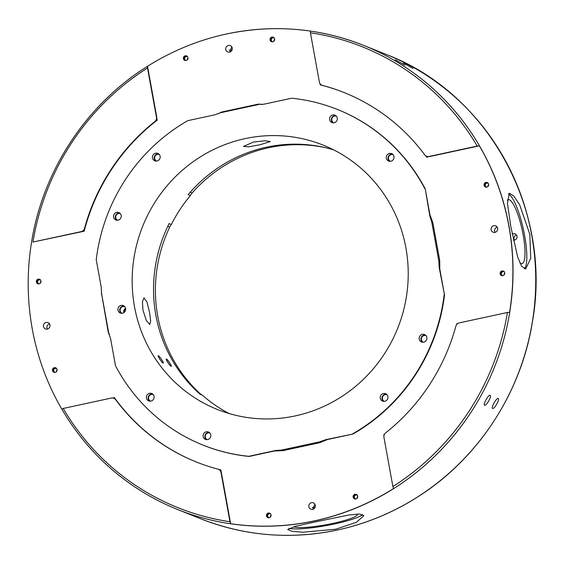 <?xml version="1.0" encoding="UTF-8"?>
<svg xmlns="http://www.w3.org/2000/svg" width="564" height="564" viewBox="0 0 564 564"><rect width="100%" height="100%" fill="white"/><g stroke="black" fill="none" stroke-linecap="round" stroke-linejoin="round"><path stroke-width="0.85" d="M293.802 526.727A32.726 4.716 169.7 0 0 333.282 523.314A32.726 4.716 169.7 0 0 357.463 514.248A32.726 4.716 169.7 0 0 357.379 514.015M314.86 504.089L312.787 509.32M315.227 507.022A32.726 4.716 -10.3 0 1 312.266 507.438M337.624 529.977A249.972 241.11 111.9 0 1 289.522 535.342M512.197 233.919L515.087 233.679L517.096 236.154C517.251 238.205 516.356 239.538 514.403 240.158L513.487 240.222M519.804 262.796A32.726 7.233 77.8 0 0 522.031 263.621A32.726 7.233 77.8 0 0 523.138 234.85A32.726 7.233 77.8 0 0 508.206 199.642A32.726 7.233 77.8 0 0 507.297 200.164M497.258 227.123C495.305 227.743 494.402 229.076 494.565 231.127L495.051 232.354M269.19 517.724A2.397 2.312 -68.1 0 0 269.655 513.155A2.397 2.312 -68.1 0 0 266.448 515.193A2.397 2.312 -68.1 0 0 269.19 517.724A2.037 1.967 111.9 0 1 269.296 513.762A2.037 1.967 111.9 0 1 270.685 513.987M270.086 513.381A2.397 2.312 -68.1 0 0 268.337 517.745M355.856 498.999A2.397 2.312 -68.1 0 0 356.321 494.431A2.397 2.312 -68.1 0 0 353.113 496.468A2.397 2.312 -68.1 0 0 355.856 498.999A2.037 1.967 -68.1 0 1 355.962 495.037A2.037 1.967 -68.1 0 1 357.35 495.262M356.751 494.656A2.397 2.312 -68.1 0 0 355.003 499.02M312.703 509.341A3.412 3.285 -68.1 0 0 313.365 502.855A3.412 3.285 -68.1 0 0 308.811 505.753A3.412 3.285 -68.1 0 0 312.703 509.341M310.433 32.797L319.365 81.97A4.547 4.385 -68.1 0 0 322.502 85.418A198.951 191.901 111.9 0 1 344.273 92.623A198.951 191.901 111.9 0 1 424.72 154.846A4.547 4.385 -68.1 0 0 429.056 156.475L477.2 146.069A248.188 239.397 -68.1 0 0 310.433 32.797L310.454 31.098A249.972 241.11 -68.1 0 0 226.319 34.03A249.972 241.11 -68.1 0 0 165.548 55.963A249.972 241.11 -68.1 0 0 147.521 66.298L147.521 66.298C86.426 104.333 42.751 170.695 31.499 242.569C42.751 170.695 86.426 104.333 147.514 66.298L147.5 67.997A248.188 239.397 -68.1 0 0 32.952 242.055L81.089 231.649A4.547 4.385 -68.1 0 0 84.529 228.342A198.951 191.901 111.9 0 1 154.74 121.662A4.547 4.385 -68.1 0 0 156.439 117.171L147.5 67.997M229.957 521.735L221.025 472.561A4.547 4.385 -68.1 0 0 217.887 469.114A198.951 191.901 111.9 0 1 196.11 461.909A198.951 191.901 111.9 0 1 115.669 399.686A4.547 4.385 -68.1 0 0 111.334 398.057L63.189 408.456A248.188 239.397 -68.1 0 0 229.957 521.735L230.648 523.723A249.972 241.11 -68.1 0 0 314.782 520.784A249.972 241.11 -68.1 0 0 393.58 488.523L392.889 486.535A248.188 239.397 -68.1 0 0 507.438 312.477L459.3 322.876A4.547 4.385 -68.1 0 0 455.86 326.189A198.951 191.901 111.9 0 1 385.649 432.87A4.547 4.385 -68.1 0 0 383.95 437.361L392.889 486.535M63.189 408.456L61.737 408.992A249.972 241.11 -68.1 0 1 31.499 242.583L31.499 242.569M156.439 117.171L157.3 120.083A198.951 191.901 -68.1 0 0 155.1 121.803A198.951 191.901 -68.1 0 0 84.882 228.49A198.951 191.901 -68.1 0 0 84.163 231.212L32.952 242.055M502.855 275.641A2.397 2.312 -68.1 0 0 503.321 271.08A2.397 2.312 -68.1 0 0 500.113 273.117A2.397 2.312 -68.1 0 0 502.855 275.641A2.037 1.967 111.9 0 1 502.961 271.679A2.037 1.967 111.9 0 1 504.35 271.904M503.751 271.305A2.397 2.312 -68.1 0 0 502.002 275.662M486.767 187.128A2.397 2.312 -68.1 0 0 487.24 182.567A2.397 2.312 -68.1 0 0 484.032 184.597A2.397 2.312 -68.1 0 0 486.767 187.128A2.037 1.967 -68.1 0 1 486.873 183.166A2.037 1.967 -68.1 0 1 488.262 183.392M487.663 182.792A2.397 2.312 -68.1 0 0 485.914 187.149M494.988 232.368A3.412 3.285 -68.1 0 0 495.657 225.882A3.412 3.285 -68.1 0 0 491.096 228.78A3.412 3.285 -68.1 0 0 494.988 232.368M272.764 41.771A2.397 2.312 -68.1 0 0 273.23 37.203A2.397 2.312 -68.1 0 0 270.022 39.24A2.397 2.312 -68.1 0 0 272.764 41.771A2.037 1.967 111.9 0 1 272.863 37.809A2.037 1.967 111.9 0 1 274.259 38.035M273.653 37.435A2.397 2.312 -68.1 0 0 271.904 41.792M186.099 60.496A2.397 2.312 -68.1 0 0 186.564 55.928A2.397 2.312 -68.1 0 0 183.356 57.965A2.397 2.312 -68.1 0 0 186.099 60.496A2.037 1.967 -68.1 0 1 186.205 56.534A2.037 1.967 -68.1 0 1 187.593 56.76M186.994 56.153A2.397 2.312 -68.1 0 0 185.246 60.517M229.604 52.114A3.412 3.285 -68.1 0 0 230.274 45.628A3.412 3.285 -68.1 0 0 225.72 48.525A3.412 3.285 -68.1 0 0 229.604 52.114M49.583 323.842C47.63 324.462 46.734 325.795 46.897 327.846L47.383 329.073M39.099 283.847A2.397 2.312 -68.1 0 0 39.565 279.286A2.397 2.312 -68.1 0 0 36.357 281.323A2.397 2.312 -68.1 0 0 39.099 283.847A2.037 1.967 111.9 0 1 39.205 279.885A2.037 1.967 111.9 0 1 40.594 280.118M39.995 279.511A2.397 2.312 -68.1 0 0 38.246 283.868M55.18 372.36A2.397 2.312 -68.1 0 0 55.653 367.798A2.397 2.312 -68.1 0 0 52.445 369.836A2.397 2.312 -68.1 0 0 55.18 372.36A2.037 1.967 -68.1 0 1 55.286 368.398A2.037 1.967 -68.1 0 1 56.675 368.63M56.076 368.024A2.397 2.312 -68.1 0 0 54.327 372.381M47.32 329.087A3.412 3.285 -68.1 0 0 47.982 322.608A3.412 3.285 -68.1 0 0 43.428 325.498A3.412 3.285 -68.1 0 0 47.32 329.087M335.714 529.215L302.96 532.233L291.842 531.246L287.619 529.547L295.592 526.275L316.742 521.608L348.862 515.01L359.613 514.001L363.829 515.7L356.469 522.271L335.714 529.215M492.598 408.414C490.687 408.033 496.581 397.514 498.146 398.501C500.169 398.952 494.29 409.471 492.598 408.414L492.548 408.392M484.582 405.199C482.671 404.818 488.565 394.299 490.13 395.286C492.153 395.731 486.274 406.256 484.582 405.199L484.532 405.178M412.785 68.378L403.267 62.928L412.989 68.427M404.776 65.163L395.251 59.713L404.973 65.205M529.808 234.314L530.752 258.277L525.683 268.972L521.615 266.243L517.674 256.951L510.836 226.707L507.438 203.266L509.327 193.262L513.719 195.919L519.677 204.788L529.808 234.314M524.379 268.873A38.726 8.559 77.8 0 0 524.605 235.435A38.726 8.559 77.8 0 0 508.333 193.953M288.965 528.285A38.726 5.584 169.7 0 0 334.748 523.907A38.726 5.584 169.7 0 0 362.687 514.53M120.322 213.594A3.581 3.454 -68.1 0 0 115.719 216.604A3.581 3.454 -68.1 0 0 117.657 220.228M159.252 154.444A3.581 3.454 -68.1 0 0 154.656 157.448A3.581 3.454 -68.1 0 0 156.588 161.078M336.391 116.17A3.581 3.454 -68.1 0 0 331.794 119.18A3.581 3.454 -68.1 0 0 333.733 122.804M393.066 154.67A3.581 3.454 -68.1 0 0 388.469 157.673A3.581 3.454 -68.1 0 0 390.408 161.304M425.947 335.594A3.581 3.454 -68.1 0 0 421.35 338.597A3.581 3.454 -68.1 0 0 423.289 342.228M387.017 394.744A3.581 3.454 -68.1 0 0 382.42 397.747A3.581 3.454 -68.1 0 0 384.352 401.378M209.878 433.018A3.581 3.454 -68.1 0 0 205.275 436.021A3.581 3.454 -68.1 0 0 207.214 439.652M153.196 394.518A3.581 3.454 -68.1 0 0 148.6 397.521A3.581 3.454 -68.1 0 0 150.539 401.152M157.018 161.008A3.997 3.856 -68.1 0 0 157.8 153.401A3.997 3.856 -68.1 0 0 152.456 156.799A3.997 3.856 -68.1 0 0 157.018 161.008M158.646 153.88A3.997 3.856 -68.1 0 0 155.763 161.071M384.782 401.307A3.997 3.856 -68.1 0 0 385.564 393.7A3.997 3.856 -68.1 0 0 380.221 397.098A3.997 3.856 -68.1 0 0 384.782 401.307M386.411 394.18A3.997 3.856 -68.1 0 0 383.527 401.371M334.163 122.74A3.997 3.856 -68.1 0 0 334.938 115.134A3.997 3.856 -68.1 0 0 329.595 118.525A3.997 3.856 -68.1 0 0 334.163 122.74M335.784 115.606A3.997 3.856 -68.1 0 0 332.901 122.797M390.838 161.233A3.997 3.856 -68.1 0 0 391.62 153.627A3.997 3.856 -68.1 0 0 386.269 157.018A3.997 3.856 -68.1 0 0 390.838 161.233M392.459 154.099A3.997 3.856 -68.1 0 0 389.576 161.297M423.719 342.158A3.997 3.856 -68.1 0 0 424.495 334.551A3.997 3.856 -68.1 0 0 419.151 337.942A3.997 3.856 -68.1 0 0 423.719 342.158M425.341 335.023A3.997 3.856 -68.1 0 0 422.457 342.214M150.969 401.089A3.997 3.856 -68.1 0 0 151.751 393.482A3.997 3.856 -68.1 0 0 146.4 396.873A3.997 3.856 -68.1 0 0 150.969 401.089M152.59 393.954A3.997 3.856 -68.1 0 0 149.707 401.145M207.644 439.582A3.997 3.856 -68.1 0 0 208.426 431.975A3.997 3.856 -68.1 0 0 203.082 435.366A3.997 3.856 -68.1 0 0 207.644 439.582M209.272 432.447A3.997 3.856 -68.1 0 0 206.382 439.638M118.087 220.164A3.997 3.856 -68.1 0 0 118.87 212.557A3.997 3.856 -68.1 0 0 113.526 215.949A3.997 3.856 -68.1 0 0 118.087 220.164M119.716 213.03A3.997 3.856 -68.1 0 0 116.826 220.221M163.095 363.054C161.79 362.758 156.891 355.066 158.484 355.806C159.668 356.18 164.568 363.872 163.095 363.054L163.278 363.061M171.111 366.269C169.806 365.98 164.907 358.281 166.5 359.021C167.684 359.395 172.584 367.086 171.111 366.269L171.287 366.276M124.729 306.654A3.581 3.454 -68.1 0 0 120.132 309.664A3.581 3.454 -68.1 0 0 122.071 313.288M122.501 313.224A3.997 3.856 -68.1 0 0 123.283 305.618A3.997 3.856 -68.1 0 0 117.932 309.009A3.997 3.856 -68.1 0 0 122.501 313.224M124.122 306.09A3.997 3.856 -68.1 0 0 121.239 313.281M333.705 149.89A142.368 137.32 -68.1 0 0 266.377 147.225A142.368 137.32 -68.1 0 0 188.164 194.665L190.392 195.56A11.816 11.4 111.9 0 1 192.105 193.029A142.734 137.672 111.9 0 1 326.528 147.93M260.145 144.729L270.332 141.557L264.96 140.746L253.462 142.05L243.5 146.428L248.78 146.809L260.145 144.729M245.002 138.652A142.368 137.32 111.9 0 1 323.207 145.131A142.368 137.32 111.9 0 1 407.462 288.641A142.368 137.32 111.9 0 1 295.388 415.879A142.368 137.32 111.9 0 1 217.182 409.394A142.368 137.32 111.9 0 1 132.928 265.891A142.368 137.32 111.9 0 1 245.002 138.652M149.615 312.66L146.992 302.064L144.01 297.863L142.438 301.585L142.939 309.981L146.28 320.422L149.77 324.519L150.651 320.951L149.615 312.66M108.612 332.372L101.548 293.506L108.225 332.062L110.551 338.456L115.514 365.796A180.769 174.361 -68.1 0 0 202.885 445.038L203.237 445.179A180.769 174.361 -68.1 0 0 249.126 456.445L274.506 450.967L282.867 450.678L319.767 442.705L319.866 441.795L281.817 450.016L282.867 450.678M202.885 445.038A180.769 174.361 -68.1 0 0 248.773 456.304L249.126 456.445M431.777 222.16L438.841 261.026L439.723 260.441L432.87 222.752L431.777 222.16L429.839 216.075L425.228 188.877A180.769 174.361 -68.1 0 0 337.864 109.635L337.505 109.494A180.769 174.361 -68.1 0 0 291.616 98.228L264.847 104.009L261.907 104.46L258.234 104.136L221.335 112.109L220.524 112.737L258.573 104.516M424.875 188.736A180.769 174.361 -68.1 0 0 337.505 109.494M220.524 112.737L214.546 114.88L187.777 120.661A180.769 174.361 -68.1 0 0 96.24 259.736L101.21 287.076L101.548 293.484M319.767 442.705L327.592 439.497L352.972 434.012A180.769 174.361 -68.1 0 0 444.502 294.937L439.18 267.456L438.841 261.026M319.866 441.795L325.844 439.652L352.972 434.012M248.773 456.304L275.542 450.523L281.817 450.016M444.502 294.937L439.793 269.014L439.723 260.441M432.87 222.752L429.937 214.799L425.228 188.877M352.613 433.871A180.769 174.361 -68.1 0 0 444.143 294.796M108.225 332.062L109.522 334.586M101.59 292.85L101.379 294.373M221.335 112.109L218.479 113.674M262.782 104.361L258.234 104.136M229.21 413.56A142.368 137.32 111.9 0 1 202.356 395.181L200.128 394.285A142.368 137.32 -68.1 0 1 169.115 223.605L171.343 224.5A142.368 137.32 111.9 0 1 190.392 195.56M228.053 413.222A142.368 137.32 -68.1 0 1 227.863 413.123L228.265 413.278M125.568 308.332A3.581 3.454 -68.1 0 0 123.833 312.66M125.659 308.931A3.003 2.898 -68.1 0 0 124.313 312.287M202.356 395.181A11.816 11.4 111.9 0 1 199.938 393.482A142.734 137.672 111.9 0 1 169.693 227.073A11.816 11.4 111.9 0 1 171.343 224.5M344.456 92.693A198.951 191.901 -68.1 0 0 322.862 85.559A198.951 191.901 -68.1 0 0 320.225 84.882L319.985 83.564M429.056 156.475L426.701 157.201A198.951 191.901 -68.1 0 0 425.651 155.763M456.706 324.512A198.951 191.901 -68.1 0 0 456.939 323.609L457.404 323.799M456.939 323.609L458.01 323.376M383.964 435.634L383.802 434.731L384.183 434.886M383.802 434.731A198.951 191.901 -68.1 0 0 384.514 434.181M218.494 469.326A198.951 191.901 -68.1 0 0 220.876 469.932L230.648 523.723M112.694 397.987L114.4 397.613A198.951 191.901 -68.1 0 0 116.022 399.827A198.951 191.901 -68.1 0 0 196.293 461.979M56.992 370.626A1.621 1.558 -68.1 0 0 56.788 371.133M40.911 282.113A1.621 1.558 -68.1 0 0 40.707 282.62M187.911 58.762A1.621 1.558 -68.1 0 0 187.706 59.269M274.576 40.037A1.621 1.558 -68.1 0 0 274.372 40.545M488.579 185.394A1.621 1.558 -68.1 0 0 488.375 185.901M504.667 273.907A1.621 1.558 -68.1 0 0 504.463 274.414M357.668 497.265A1.621 1.558 -68.1 0 0 357.463 497.772M271.002 515.989A1.621 1.558 -68.1 0 0 270.798 516.497M57.084 369.906A2.037 1.967 -68.1 0 0 56.358 371.718M40.996 281.394A2.037 1.967 -68.1 0 0 40.27 283.206M187.995 58.036A2.037 1.967 -68.1 0 0 187.269 59.847M274.661 39.311A2.037 1.967 -68.1 0 0 273.935 41.13M488.671 184.675A2.037 1.967 -68.1 0 0 487.945 186.487M504.752 273.188A2.037 1.967 -68.1 0 0 504.026 274.999M357.752 496.539A2.037 1.967 -68.1 0 0 357.026 498.357M271.094 515.263A2.037 1.967 -68.1 0 0 270.36 517.075M232.149 49.759A32.726 4.716 -10.3 0 1 229.174 50.175M231.769 46.868L229.696 52.092M477.2 146.069L479.365 145.822A249.972 241.11 -68.1 0 1 509.602 312.23L507.438 312.477M516.603 234.927A3.412 3.285 -68.1 0 0 514.495 240.137M416.542 497.61L416.472 497.702A249.972 241.11 111.9 0 1 398.438 508.037A249.972 241.11 111.9 0 1 337.667 529.97C290.446 539.868 244.649 536.075 200.255 518.584A250.007 241.145 -68.1 0 0 337.582 529.97A250.007 241.145 -68.1 0 0 534.404 306.534A250.007 241.145 -68.1 0 0 386.446 54.525L363.731 45.416A250.007 241.145 111.9 0 1 511.689 297.425A250.007 241.145 111.9 0 1 314.874 520.854A250.007 241.145 111.9 0 1 177.547 509.475A250.007 241.145 111.9 0 1 61.758 408.985M416.472 497.702L416.465 497.702C477.56 459.667 521.235 393.305 532.494 321.431L532.416 321.508M502.249 155.008A249.972 241.11 111.9 0 1 532.494 321.417L532.494 321.431C552.445 210.266 488.473 93.328 386.446 54.525M429.416 156.616L479.365 145.822M156.792 117.312L147.521 66.298M325.844 439.652L327.592 439.497M274.506 450.967L275.542 450.523M439.793 269.014L439.18 267.456M429.839 216.075L429.937 214.799M167.797 226.312L169.693 227.073M198.662 392.974L199.938 393.482M190.223 192.275L192.105 193.029M274.464 28.658A250.007 241.145 111.9 0 1 363.731 45.416C319.337 27.925 273.54 24.132 226.34 34.023C205.197 38.606 184.936 45.917 165.548 55.963M81.089 231.649L81.449 231.797M84.529 228.342L84.882 228.49M154.74 121.662L155.1 121.803M322.502 85.418L322.862 85.559M221.025 472.561L221.377 472.71M115.669 399.686L116.022 399.827M200.255 518.584L177.547 509.475M337.646 529.977C358.789 525.394 379.05 518.083 398.438 508.037M322.009 85.249L322.608 85.488M426.56 156.263L428.125 156.898M218.381 469.283L220.947 470.305M113.829 398.269L115.303 398.861"/></g></svg>
